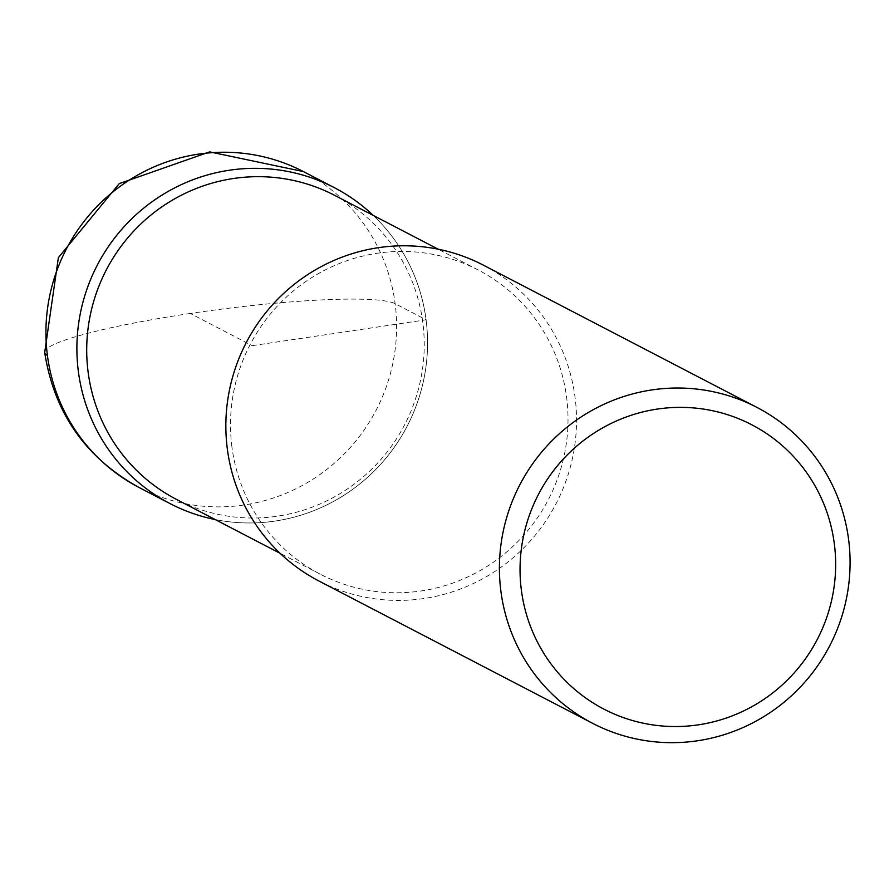<?xml version="1.0" encoding="UTF-8"?>
<svg xmlns="http://www.w3.org/2000/svg" width="894" height="894" viewBox="0 0 894 894"><rect width="100%" height="100%" fill="white"/><g stroke="black" fill="none" stroke-linecap="round" stroke-linejoin="round"><path stroke-width="0.67" stroke-dasharray="4.47 3.35" d="M334.546 195.305A171.38 168.05 -62.5 0 1 404.569 424.885A171.38 168.05 -62.5 0 1 176.409 499.388M373.301 215.454A178.051 174.598 -62.5 0 1 407.139 426.203A178.051 174.598 -62.5 0 1 215.186 519.548A178.051 174.598 -62.5 0 0 407.139 426.203A178.051 174.598 -62.5 0 0 373.301 215.454M231.926 446.989A171.38 168.05 -62.5 0 1 303.032 283.465A171.38 168.05 -62.5 0 1 478.324 270.055A171.38 168.05 -62.5 0 1 548.346 499.645A171.38 168.05 -62.5 0 1 320.186 574.149A171.38 168.05 -62.5 0 1 231.926 446.989M483.341 265.138A178.051 174.598 -62.5 0 1 556.09 503.668A178.051 174.598 -62.5 0 1 319.046 581.078M252.22 345.654L426.08 319.795L395.126 303.703A178.051 20.216 -7.4 0 0 190.31 313.459L252.22 345.654M303.424 171.592A178.051 174.598 -62.5 0 1 376.173 410.111A178.051 174.598 -62.5 0 1 139.118 487.532M44.7 352.493A178.051 20.216 172.6 0 1 190.31 313.459M478.312 270.055L438.228 249.202M320.197 574.149L280.113 553.308"/><path stroke-width="1.34" d="M280.113 553.308L176.42 499.388A171.38 168.05 -62.5 0 1 88.137 372.228A171.38 168.05 -62.5 0 1 159.244 208.704A171.38 168.05 -62.5 0 1 334.546 195.305L438.228 249.202M334.378 187.684A178.051 174.598 -62.5 0 0 152.248 201.619A178.051 174.598 -62.5 0 0 78.37 371.513A178.051 174.598 -62.5 0 0 170.072 503.624A178.051 174.598 -62.5 0 0 215.186 519.548A178.051 174.598 -62.5 0 1 78.37 371.513A178.051 174.598 -62.5 0 1 172.9 188.813A178.051 174.598 -62.5 0 1 373.301 215.454A178.051 174.598 -62.5 0 0 334.378 187.684L303.401 171.581A178.051 174.598 -62.5 0 0 121.293 185.527A178.051 174.598 -62.5 0 0 47.416 355.41A178.051 20.216 172.6 0 1 44.7 352.493L58.378 257.651L119.271 183.616L209.677 151.879L303.401 171.581M592.61 723.313L319.057 581.078A178.051 174.598 -62.5 0 1 227.333 448.967A178.051 174.598 -62.5 0 1 301.211 279.073A178.051 174.598 -62.5 0 1 483.341 265.138L756.883 407.373A178.051 174.598 -62.5 0 1 829.654 645.904A178.051 174.598 -62.5 0 1 592.599 723.313A178.051 174.598 -62.5 0 1 500.897 591.202A178.051 174.598 -62.5 0 1 574.775 421.309A178.051 174.598 -62.5 0 1 756.905 407.373M521.381 590.23A160.249 157.143 -62.5 0 1 738.321 418.582A160.249 157.143 -62.5 0 1 773.835 692.057A160.249 157.143 -62.5 0 1 521.381 590.23M170.083 503.624L139.129 487.532A178.051 174.598 -62.5 0 1 47.416 355.41M139.129 487.532C85.634 457.918 54.154 412.905 44.7 352.493"/></g></svg>
